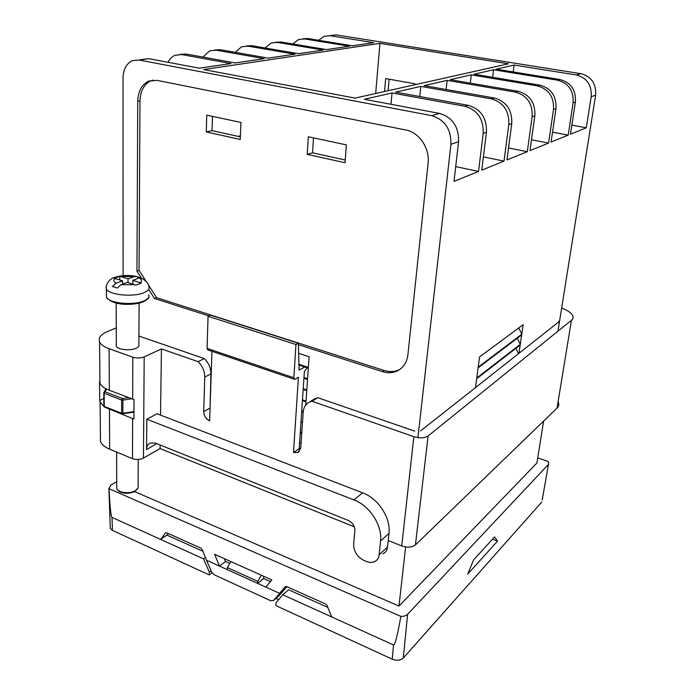 <?xml version="1.0" encoding="UTF-8"?>
<svg xmlns="http://www.w3.org/2000/svg" width="695" height="695" viewBox="0 0 695 695"><rect width="100%" height="100%" fill="white"/><g stroke="black" fill="none" stroke-linecap="round" stroke-linejoin="round"><path stroke-width="1.04" d="M330.264 35.506L336.171 34.898L580.872 73.679C591.419 76.528 596.336 83.695 595.632 95.18L557.963 331.185M543.612 421.083L536.922 462.983L398.991 606.031L134.543 491.565M307.216 154.342L308.328 136.776L346.379 144.881L345.015 162.734L307.216 154.342L312.55 152.813L313.523 137.888M508.393 63.81L355.102 98.108L203.722 69.561L379.939 43.351L508.393 63.81M414.854 84.747L414.95 83.756L385.682 78.605L384.543 91.523M389.131 79.213L388.105 90.724M298.381 344.659L382.45 371.634C387.575 373.232 392.388 373.059 396.88 371.121C403.196 368.089 406.87 362.651 407.904 354.815L428.077 163.282C429.97 148.365 419.172 132.302 405.758 129.982L156.94 80.351L148.652 81.15C141.719 84.582 138.079 91.314 137.732 101.331L136.95 271.172L141.25 277.861M148.756 289.537L154.525 298.503L208.839 315.93M298.746 364.215L308.354 367.386L309.084 356.717L298.546 353.295M303.976 377.515L307.572 378.723L308.302 368.15L298.763 364.988M303.22 388.74L306.799 389.964L307.52 379.479L303.923 378.262M302.473 399.868L306.035 401.111L306.747 390.712L303.168 389.487M301.726 410.91L303.246 411.449M302.421 400.607L305.982 401.858L305.774 404.924M299.58 442.767L301.074 443.323M300.257 432.716L301.76 433.263M300.31 431.995L301.804 432.542M301.682 411.64L303.185 412.178M595.632 95.18L591.21 96.683C591.905 85.085 586.936 77.849 576.311 74.964L514.118 65.052L496.134 69.161L559.996 79.551C570.934 82.557 576.068 90.055 575.399 102.052L573.123 102.825C573.783 90.776 568.632 83.235 557.651 80.212L493.546 69.752L474.094 74.2L539.963 85.181C551.265 88.343 556.599 96.171 555.983 108.646L553.507 109.48C554.124 96.944 548.763 89.082 537.417 85.902L471.288 74.843L450.169 79.664L518.166 91.314C529.851 94.65 535.411 102.817 534.846 115.813L532.153 116.734C532.718 103.659 527.123 95.45 515.386 92.096L447.128 80.368L424.124 85.624L494.362 98.004C506.464 101.531 512.267 110.079 511.763 123.649L508.818 124.648C509.313 111.009 503.475 102.408 491.322 98.855L420.805 86.38L395.655 92.131L468.265 105.345C480.81 109.08 486.874 118.046 486.457 132.241L483.216 133.344C483.624 119.071 477.526 110.045 464.92 106.283L392.015 92.965L364.397 99.281L439.518 113.424C452.541 117.403 458.891 126.829 458.57 141.71L450.942 144.299C451.229 129.235 444.8 119.679 431.647 115.639L138.974 60.005L132.267 60.674C126.368 63.61 123.284 69.404 123.024 78.057L123.093 275.68M450.942 144.299L417.938 437.615M405.628 546.974L398.991 606.031M375.674 93.512L379.939 43.351M212.488 116.378L212.053 130.643L240.357 136.88M345.224 160.015L312.55 152.813M116.708 481.652L110.748 485.119L109.002 488.681C109.984 507.185 110.983 516.75 112.008 517.393L112.451 530.372L110.279 528.322L110.236 527.027M575.399 102.052L570.473 134.204L586.285 127.802L571.855 125.17M573.123 102.825L568.206 135.125L551.066 142.067L555.983 108.646M553.507 109.48L548.598 143.066L529.972 150.607L534.846 115.813M532.153 116.734L527.288 151.701L506.959 159.928L511.763 123.649M508.818 124.648L504.023 161.118L481.748 170.145L486.457 132.241M483.216 133.344L478.525 171.448L454.009 181.378L458.57 141.71M591.21 96.683L586.285 127.802M518.983 353.303L520.19 345.024L476.666 378.74L475.502 387.602M520.294 344.355L521.676 334.894L478.099 367.89L476.761 378.019L520.294 344.355L517.349 338.17M521.78 334.217L523.17 324.695L479.55 356.943L478.195 367.16L521.78 334.217L518.791 327.936M212.097 572.862L209.325 574.965L112.451 530.372M542.17 500.148L548.477 464.347L407.618 614.276L403.309 658.026L541.848 501.981M403.309 658.026C400.485 660.476 396.793 660.858 392.232 659.173L275.915 605.623L276.028 602.721L282.778 594.772L288.59 589.768L327.84 607.395M278.66 599.62L275.985 598.404M392.232 659.173L393.552 644.969C394.951 645.42 397.384 635.89 400.859 616.378L109.002 488.681M393.552 644.969L332.401 617.256L331.307 616.083L327.006 605.319L325.912 604.146L286.479 586.484L285.332 586.632L279.607 593.339L265.82 587.093L271.815 579.917L214.659 554.315L219.446 566.077L206.502 560.213L202.054 549.302L201.064 548.216L166.426 532.7L165.436 532.891L161.11 539.025L160.137 539.198L112.008 517.393M206.502 560.213L211.671 572.081L214.199 574.765L270.824 600.758L273.595 600.454L279.607 593.339M265.82 587.093L219.446 566.077L225.536 561.447L229.81 563.367M209.325 574.965L209.351 572.124L203.583 558.884L205.416 557.538M160.137 539.198L203.583 558.884M332.401 617.256L282.778 594.772M478.525 171.448L455.711 166.609M504.023 161.118L483.39 156.896M527.288 151.701L508.54 147.983M548.598 143.066L531.493 139.773M568.206 135.125L552.516 132.189M302.82 38.764L307.737 38.512L352.435 45.783L373.736 42.673L329.934 35.688L323.992 36.305L318.623 40.284M275.602 42.23L280.711 41.952L326.468 49.588L349.385 46.235L304.558 38.92L298.494 39.546L292.804 43.976M246.291 45.966L251.599 45.662L298.45 53.689L323.184 50.066L277.288 42.395L271.102 43.029L265.073 47.972M214.625 50.005L220.15 49.666L268.122 58.119L294.897 54.21L247.907 46.131L241.599 46.782L235.205 52.325M180.309 54.384L186.078 54.002L235.188 62.941L264.265 58.684L216.154 50.179L209.725 50.831L202.966 57.077M142.353 59.396L149.025 58.719L199.309 68.188L231.001 63.558L181.743 54.557L175.183 55.218C172.134 56.521 169.754 58.884 168.042 62.307M392.015 92.965L390.99 104.285M420.805 86.38L419.789 96.527M447.128 80.368L446.138 89.507M471.288 74.843L470.324 83.122M493.546 69.752L492.616 77.293M514.118 65.052L513.214 71.941M238.055 136.376L240.401 135.82M300.987 421.856L302.49 422.404M270.407 581.602L263.622 578.553L257.697 583.409L257.81 581.35L227.335 567.58L227.248 569.613M548.477 464.347L548.711 462.453L547.677 461.263L537.73 457.909M400.859 616.378C403.847 616.465 406.097 615.761 407.618 614.276M497.516 541.162L467.666 574.192L473.651 559.814L494.562 536.957L497.516 541.162L492.477 539.233M261.32 575.208L257.81 581.35M263.622 578.553L263.753 576.303M224.416 558.684L225.536 561.447M227.335 567.58L230.87 561.577M286.879 586.658L278.764 596.015M168.286 533.534L167.174 534.95L161.023 539.12M166.922 535.124L202.853 551.257M209.351 572.124L211.115 570.786M518.479 353.703L515.925 348.334M206.293 131.937L206.763 115.153L240.93 122.433L240.253 139.469L206.293 131.937L212.053 130.643M136.95 271.172L139.07 270.407L139.982 100.94C140.338 90.949 143.978 84.234 150.902 80.802L153.065 80.09M154.525 298.503L156.61 297.668L148.296 284.75M146.028 281.232L139.07 270.407M400.285 369.115L398.6 369.983C394.108 371.921 389.304 372.086 384.187 370.496L156.61 297.668M116.308 344.59L116.317 346.127C117.481 349.715 130.339 351.088 136.15 348.247C138.54 347.118 139.443 345.849 138.878 344.425L139.104 303.142M142.579 278.599L139.078 278.017L132.815 280.337L141.25 283.082L135.846 285.124L127.385 282.352L120.965 284.733L117.273 288.034L112.451 286.479L116.152 283.195L122.589 280.832L114.258 278.287L119.722 276.315L128.036 278.834L128.028 282.552M128.036 278.834L134.309 276.532L137.089 276.61L140.294 277.765M138.922 336.05L204.269 358.577L198.058 361.661L161.44 348.933L144.195 356.882C140.59 358.246 136.793 358.351 132.815 357.195L109.098 348.716C103.963 346.831 100.784 344.546 99.567 341.862C98.151 337.874 100.853 334.408 107.673 331.454L116.265 327.884M561.647 308.076C566.712 309.996 570.178 312.133 572.028 314.479C573.653 316.677 573.453 318.614 571.438 320.317L428.103 435.965C424.576 438.145 419.832 438.38 413.864 436.66L312.064 401.276L317.754 397.696L414.776 431.135M558.658 321.316L558.572 322.08L420.657 430.857M211.932 351.305L209.664 420.892C205.946 419.068 203.965 415.984 203.722 411.631L204.764 377.081C204.721 371.139 202.488 365.996 198.058 361.661M354.337 526.836L160.059 448.553L160.111 445M160.519 415.123L161.44 348.933M558.094 401.727C559.275 404.099 558.928 406.219 557.051 408.104L415.428 544.906C411.996 547.486 407.426 547.825 401.745 545.94L388.218 540.493M312.064 401.276L309.483 402.04C305.731 403.873 303.637 407.183 303.202 411.987L300.761 447.875L297.842 452.541L293.507 452.532L298.416 377.315L295.132 379.235L294.263 379.244L293.855 377.776L295.966 344.512L298.355 343.226L299.119 369.992L304.862 367.012M300.596 449.022L299.189 448.657L304.393 371.382L307.199 367.785M312.863 399.92L317.754 397.696M210.012 410.337L210.924 373.884C210.898 367.976 208.674 362.877 204.269 358.577M160.059 448.553L143.439 458.101C139.964 459.743 136.316 459.934 132.484 458.657L132.615 418.564L133.935 418.981L134.013 399.573L109.332 390.26C104.276 388.288 101.14 385.864 99.941 382.997L99.924 381.346M132.484 458.657L109.662 449.187C104.71 447.085 101.644 444.479 100.462 441.368L100.427 436.755M132.615 418.564L104.954 407.253M104.05 406.644L100.106 402.031L99.724 400.511L99.55 381.52M146.567 449.665C146.671 446.364 147.879 444.14 150.198 443.002L155.437 443.123L348.308 520.459C352.652 522.657 354.85 526.045 354.884 530.624L353.633 544.298C353.685 551.509 357.178 556.912 364.111 560.518L366.291 561.43C369.323 562.655 372.077 562.741 374.544 561.682C377.211 560.396 378.74 558.111 379.149 554.81L380.565 541.014C382.528 525.516 369.601 505.621 353.911 499.905L146.827 419.233L146.567 449.665L156.679 443.618M146.827 419.233L157.044 413.786L362.634 492.807C378.193 498.402 390.972 518.018 388.974 533.369L387.532 547.034C387.124 550.301 385.595 552.577 382.945 553.854M99.724 400.511L103.816 398.522M132.815 280.337L132.806 284.073M137.827 277.114L137.819 278.487M119.722 276.315L119.731 279.929M122.589 280.832L122.589 284.133M299.189 448.657L293.507 452.532M208.031 349.976L207.075 348.386L208.066 316.277L210.611 315.139L298.355 343.226M208.066 316.277L295.966 344.512M557.651 80.212L559.996 79.551M576.311 74.964L580.872 73.679M336.171 34.898L329.934 35.688M307.737 38.512L304.558 38.92M280.711 41.952L277.288 42.395M251.599 45.662L247.907 46.131M220.15 49.666L216.154 50.179M186.078 54.002L181.743 54.557M149.025 58.719L138.974 60.005M431.647 115.639L439.518 113.424M464.92 106.283L468.265 105.345M491.322 98.855L494.362 98.004M515.386 92.096L518.166 91.314M537.417 85.902L539.963 85.181M273.595 600.454L279.19 595.65M161.11 539.025L167.434 534.733M137.732 101.331L139.982 100.94M382.45 371.634L384.187 370.496M567.659 270.424L568.136 267.41M106.439 294.637L106.457 297.165C108.55 303.229 132.919 305.757 143.717 301.013C148.139 299.154 149.799 297.034 148.713 294.663M116.717 486.543L116.725 488.437C117.829 492.816 130.008 494.206 135.508 490.574C137.775 489.132 138.644 487.543 138.105 485.805L138.244 459.482M142.579 278.652C147.097 282.04 149.164 284.672 148.782 286.531C149.877 288.868 148.209 290.953 143.778 292.777C132.945 297.417 108.507 294.889 106.405 288.929L106.3 286.618M569.257 260.416L568.779 263.379M134.309 276.532L120.669 276.514M140.286 282.691C142.275 281.067 141.876 279.512 139.078 278.017M401.745 545.94L413.864 436.66M120.965 284.733L134.873 284.724M115.205 278.495C113.085 280.094 113.398 281.657 116.152 283.195M143.439 458.101L144.195 356.882M132.675 399.165L132.815 357.195M109.332 390.26L109.098 348.716M109.662 449.187L109.436 409.477M557.051 408.104L571.438 320.317M415.428 544.906L428.103 435.965M106.509 389.026L105.006 391.798L122.494 398.504L128.488 397.566M131.616 398.756L122.876 400.129L122.876 413.334L133.961 411.536M104.719 407.157L104.25 406.427L121.651 413.238L121.642 400.033L104.154 393.309L104.25 406.427L103.798 393.057M122.494 398.504L121.642 400.033L122.876 400.129L122.494 398.504M133.961 412.178L121.929 413.907L122.685 414.02L122.876 413.334L121.651 413.238L121.929 413.907L104.537 407.088L103.876 406.123L103.781 393.022L104.154 393.309L105.006 391.798L103.79 392.805L105.909 388.714M210.924 373.884L204.764 377.081M209.812 408.226L203.722 411.631M207.075 348.386L293.855 377.776M298.937 369.749L299.684 369.992M380.565 541.014L388.974 533.369M379.149 554.81L387.532 547.034M353.911 499.905L362.634 492.807M108.889 488.437L110.279 528.322M396.88 371.121L398.6 369.983M148.652 81.15L150.902 80.802M148.895 296.982C149.503 297.755 147.627 299.389 143.257 301.865C133.718 305.574 112.19 305.974 106.457 297.165L106.405 288.929C105.023 286.609 108.559 278.747 114.605 277.453M138.123 487.708L135.273 491.157M115.075 277.288C121.356 275.316 128.193 274.977 135.603 276.28M100.462 441.368L100.106 402.031M99.941 382.997L99.567 341.862M116.317 346.127L116.195 303.072M135.16 491.226C129.922 494.44 118.706 494.076 116.725 488.437L116.621 452.071M315.191 398.452L309.483 402.04M299.189 451.62L297.842 452.541M207.579 349.828L294.263 379.244"/></g></svg>
